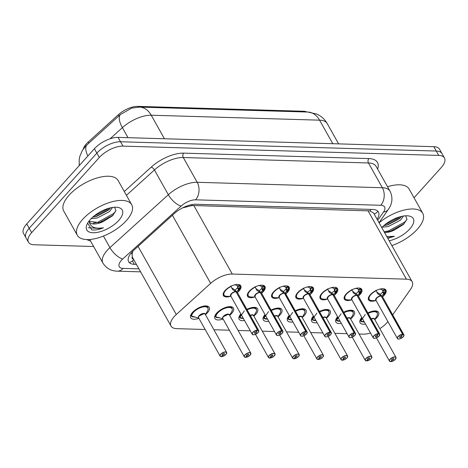 <?xml version="1.0" encoding="UTF-8"?>
<svg xmlns="http://www.w3.org/2000/svg" width="468" height="468" viewBox="0 0 468 468"><rect width="100%" height="100%" fill="white"/><g stroke="black" fill="none" stroke-linecap="round" stroke-linejoin="round"><path stroke-width="0.7" d="M375.552 300.608A9.98 4.499 -29.3 0 1 368.556 299.865A9.98 4.499 -29.3 0 1 370.276 294.776A9.98 4.499 -29.3 0 1 379.179 289.288A9.98 4.499 -29.3 0 1 385.965 290.096A9.98 4.499 -29.3 0 1 384.246 295.185A9.98 4.499 -29.3 0 1 382.941 296.466M351.357 299.9A9.98 4.499 -29.3 0 1 344.36 299.151A9.98 4.499 -29.3 0 1 346.08 294.062A9.98 4.499 -29.3 0 1 354.99 288.575A9.98 4.499 -29.3 0 1 361.77 289.382A9.98 4.499 -29.3 0 1 360.056 294.477A9.98 4.499 -29.3 0 1 358.751 295.753M327.167 299.187A9.98 4.499 -29.3 0 1 320.17 298.444A9.98 4.499 -29.3 0 1 321.885 293.354A9.98 4.499 -29.3 0 1 330.794 287.861A9.98 4.499 -29.3 0 1 337.58 288.674A9.98 4.499 -29.3 0 1 335.86 293.764A9.98 4.499 -29.3 0 1 334.556 295.045M302.971 298.473A9.98 4.499 -29.3 0 1 295.975 297.73A9.98 4.499 -29.3 0 1 297.689 292.64A9.98 4.499 -29.3 0 1 306.599 287.153A9.98 4.499 -29.3 0 1 313.385 287.96A9.98 4.499 -29.3 0 1 311.665 293.05A9.98 4.499 -29.3 0 1 310.36 294.331M278.776 297.765A9.98 4.499 -29.3 0 1 271.779 297.016A9.98 4.499 -29.3 0 1 273.499 291.927A9.98 4.499 -29.3 0 1 282.403 286.439A9.98 4.499 -29.3 0 1 289.189 287.247A9.98 4.499 -29.3 0 1 287.475 292.336A9.98 4.499 -29.3 0 1 286.17 293.617M254.58 297.051A9.98 4.499 -29.3 0 1 247.59 296.308A9.98 4.499 -29.3 0 1 249.304 291.219A9.98 4.499 -29.3 0 1 258.213 285.726A9.98 4.499 -29.3 0 1 264.993 286.539A9.98 4.499 -29.3 0 1 263.279 291.628A9.98 4.499 -29.3 0 1 261.975 292.909M230.391 296.338A9.98 4.499 -29.3 0 1 223.394 295.595A9.98 4.499 -29.3 0 1 225.108 290.505A9.98 4.499 -29.3 0 1 234.018 285.018A9.98 4.499 -29.3 0 1 240.804 285.825A9.98 4.499 -29.3 0 1 239.084 290.915A9.98 4.499 -29.3 0 1 237.779 292.196M377.29 312.624A9.36 4.218 150.7 0 0 377.231 312.501A9.36 4.218 150.7 0 0 374.353 311.214A9.36 4.218 150.7 0 0 367.848 312.957A10.618 4.785 -29.3 0 1 378.6 312.372A10.618 4.785 -29.3 0 1 376.775 317.79A10.618 4.785 -29.3 0 1 374.798 319.644M353.1 311.916A9.36 4.218 150.7 0 0 353.036 311.793A9.36 4.218 150.7 0 0 350.163 310.5A9.36 4.218 150.7 0 0 343.652 312.244A10.618 4.785 -29.3 0 1 354.405 311.659A10.618 4.785 -29.3 0 1 352.579 317.076A10.618 4.785 -29.3 0 1 350.602 318.93M319.451 311.518A10.618 4.785 -29.3 0 1 330.215 310.951A10.618 4.785 -29.3 0 1 328.39 316.362A10.618 4.785 -29.3 0 1 326.412 318.222M295.255 310.81A10.618 4.785 -29.3 0 1 306.019 310.237A10.618 4.785 -29.3 0 1 304.194 315.654A10.618 4.785 -29.3 0 1 302.217 317.509M280.513 309.775A9.36 4.218 150.7 0 0 280.455 309.658A9.36 4.218 150.7 0 0 277.577 308.365A9.36 4.218 150.7 0 0 271.071 310.108A10.618 4.785 -29.3 0 1 281.824 309.524A10.618 4.785 -29.3 0 1 279.999 314.941A10.618 4.785 -29.3 0 1 278.021 316.795M246.87 309.383A10.618 4.785 -29.3 0 1 257.634 308.816A10.618 4.785 -29.3 0 1 255.803 314.227A10.618 4.785 -29.3 0 1 253.826 316.087M223.107 319.036A10.618 4.785 -29.3 0 1 214.917 318.492A10.618 4.785 -29.3 0 1 216.742 313.08A10.618 4.785 -29.3 0 1 226.219 307.242A10.618 4.785 -29.3 0 1 233.438 308.102A10.618 4.785 -29.3 0 1 231.613 313.519A10.618 4.785 -29.3 0 1 229.636 315.373M198.912 318.322A10.618 4.785 -29.3 0 1 190.722 317.784A10.618 4.785 -29.3 0 1 192.553 312.367A10.618 4.785 -29.3 0 1 202.03 306.528A10.618 4.785 -29.3 0 1 209.243 307.388A10.618 4.785 -29.3 0 1 207.418 312.805A10.618 4.785 -29.3 0 1 205.44 314.66M392.693 314.829L410.582 289.247A18.714 8.436 150.7 0 0 412.168 281.748A18.714 8.436 150.7 0 0 406.417 279.168L232.274 274.043A18.714 8.436 150.7 0 0 210.635 283.362L176.284 314.496A18.714 8.436 150.7 0 0 174.248 316.532A18.714 8.436 150.7 0 0 171.031 326.073A18.714 8.436 150.7 0 0 176.781 328.659L205.177 329.495M132.859 251.141L132.157 253.995L132.257 256.756A6.236 2.814 150.7 0 0 133.503 259.196M306.926 112.022A16.842 7.593 150.7 0 0 303.434 111.244L137.785 106.371A16.842 7.593 150.7 0 0 118.31 114.765L88.253 142.003A16.842 7.593 150.7 0 0 86.422 143.834A16.842 7.593 150.7 0 0 83.281 149.011M171.031 326.073L132.608 257.605A18.714 8.436 -29.3 0 1 132.257 256.756M412.168 281.748L373.657 213.127L370.001 210.904L193.834 205.54L191.535 205.651L183.14 207.751M359.073 334.023L363.244 334.146A18.714 8.436 150.7 0 0 370.504 332.988M379.84 328.63A18.714 8.436 150.7 0 0 387.913 321.61M213.905 329.747L229.373 330.203M238.101 330.461L250.316 330.823M262.296 331.174L274.505 331.531M286.492 331.888L298.701 332.245M310.682 332.596L322.897 332.959M334.877 333.31L347.092 333.666M244.524 320.498A10.618 4.785 -29.3 0 1 239.113 319.205A10.618 4.785 -29.3 0 1 240.827 313.917M268.714 321.212A10.618 4.785 -29.3 0 1 263.308 319.919A10.618 4.785 -29.3 0 1 265.023 314.625M292.909 321.92A10.618 4.785 -29.3 0 1 287.498 320.627A10.618 4.785 -29.3 0 1 289.218 315.338M317.105 322.633A10.618 4.785 -29.3 0 1 311.694 321.34A10.618 4.785 -29.3 0 1 313.408 316.052M341.295 323.347A10.618 4.785 -29.3 0 1 335.889 322.054A10.618 4.785 -29.3 0 1 337.603 316.766M365.49 324.055A10.618 4.785 -29.3 0 1 360.085 322.768A10.618 4.785 -29.3 0 1 361.799 317.474M139.54 107.096L307.891 112.051A21.832 15.584 91.7 0 1 319.58 120.171L151.234 115.222A21.832 15.584 -88.3 0 0 139.54 107.096L131.607 108.137L120.364 114.561L86.083 145.653L82.269 150.585L79.806 156.4L79.174 159.635L79.227 165.596M93.629 246.513L34.176 244.764A18.714 8.436 -29.3 0 1 28.431 242.178A18.714 8.436 -29.3 0 1 31.648 232.637L99.31 157.482A18.714 8.436 -29.3 0 1 122.985 146.127L438.727 155.417L436.275 151.047A18.714 8.436 -29.3 0 1 442.02 153.633A18.714 8.436 -29.3 0 0 436.275 151.047L120.528 141.757L436.275 151.047L433.824 146.677A18.714 8.436 -29.3 0 1 439.569 149.263L444.477 158.003A18.714 8.436 -29.3 0 1 441.254 167.544L414.034 197.783M99.31 157.482L96.858 153.112A18.714 8.436 -29.3 0 1 120.528 141.757A18.714 8.436 -29.3 0 0 96.858 153.112L29.197 228.261L96.858 153.112L94.401 148.742A18.714 8.436 -29.3 0 1 118.076 137.387L433.824 146.677M28.431 242.178L25.98 237.808A18.714 8.436 -29.3 0 1 29.197 228.261A18.714 8.436 -29.3 0 0 25.98 237.808L23.523 233.438A18.714 8.436 -29.3 0 1 26.746 223.891L94.401 148.742M377.079 219.223A18.714 8.436 150.7 0 0 378.442 212.039A18.714 8.436 150.7 0 0 372.698 209.459L195.899 204.253A18.714 8.436 150.7 0 0 174.26 213.578L133.895 250.158A18.714 8.436 150.7 0 0 131.859 252.194A18.714 8.436 150.7 0 0 128.642 261.735A18.714 8.436 150.7 0 0 134.392 264.321L136.41 264.379M438.727 155.417A18.714 8.436 -29.3 0 1 444.477 158.003M221.335 356.54L221.487 356.616A3.615 1.632 150.7 0 0 225.95 354.422A3.615 1.632 150.7 0 0 225.465 352.076A3.615 1.632 150.7 0 0 220.884 354.27A3.615 1.632 150.7 0 0 221.265 356.61L222.674 355.124L222.364 354.574M207.932 307.64A9.36 4.218 150.7 0 0 207.874 307.523A9.36 4.218 150.7 0 0 204.996 306.23A9.36 4.218 150.7 0 0 193.161 311.91A9.36 4.218 150.7 0 0 191.33 316.064L198.473 318.035M193.881 316.69L193.6 316.988A9.36 4.218 -29.3 0 1 191.008 315.707A9.36 4.218 -29.3 0 1 190.856 315.373L191.33 316.064C190.277 312.554 199.666 305.797 204.996 306.23L207.874 307.523L207.037 306.031M199.274 315.906L204.007 313.636L205.154 314.151A3.744 1.685 150.7 0 0 204.007 313.636A3.744 1.685 150.7 0 0 199.269 315.906A3.744 1.685 150.7 0 0 198.625 317.819L220.1 356.078A3.744 1.685 -29.3 0 1 220.744 354.171A3.744 1.685 -29.3 0 1 224.084 352.111A3.744 1.685 -29.3 0 1 226.629 352.416A3.744 1.685 -29.3 0 1 226.57 353.475M222.674 355.124A1.246 0.562 -29.3 0 1 222.329 354.955A1.246 0.562 -29.3 0 1 222.546 354.323A1.246 0.562 -29.3 0 1 223.657 353.632A1.246 0.562 -29.3 0 1 224.505 353.738A1.246 0.562 -29.3 0 1 224.295 354.37A1.246 0.562 -29.3 0 1 222.75 355.13L222.405 354.504M194.372 316.772L194.009 316.707M222.75 355.13L221.487 356.616M195.15 316.935A9.36 4.218 -29.3 0 1 194.173 317.006M239.487 284.76A9.36 4.218 -29.3 0 1 239.587 285.006L240.207 286.258A9.36 4.218 150.7 0 0 240.207 286.258L238.575 289.75L236.451 291.535L236.211 291.728L235.211 290.347M253.147 334.708A3.744 1.685 -29.3 0 1 252.211 334.205A3.744 1.685 -29.3 0 1 252.855 332.298A3.744 1.685 -29.3 0 1 257.476 330.022L236.001 291.757L232.625 289.575L230.835 285.983M257.476 330.022L257.464 330.197A3.615 1.632 150.7 0 0 253.001 332.397A3.615 1.632 150.7 0 0 253.486 334.743A3.615 1.632 150.7 0 0 258.067 332.543A3.615 1.632 150.7 0 0 257.687 330.203L257.704 330.028A3.744 1.685 -29.3 0 1 258.74 330.543L237.27 292.278A3.744 1.685 150.7 0 0 236.229 291.769L236.211 291.728M230.964 296.338L227.074 296.332C225.535 296.303 224.4 295.794 223.669 294.805L223.628 292.605A9.36 4.218 150.7 0 0 223.663 294.805A9.36 4.218 150.7 0 0 223.727 294.91M235.129 284.725L234.942 284.948A6.862 3.095 150.7 0 0 233.988 285.024M231.385 294.033A3.744 1.685 150.7 0 0 230.742 295.94L231.385 294.033A3.744 1.685 150.7 0 1 236.001 291.757A3.744 1.691 -29.3 0 0 232.128 293.342A3.744 1.691 -29.3 0 0 230.742 295.94L252.211 334.205C252.123 334.152 252.948 336.404 258.102 332.532L258.74 330.543A3.744 1.685 -29.3 0 1 258.681 331.601M257.704 330.028L236.088 291.915M257.687 330.203L256.277 331.689A1.246 0.562 -29.3 0 1 256.622 331.859A1.246 0.562 -29.3 0 1 256.406 332.496A1.246 0.562 -29.3 0 1 255.294 333.181A1.246 0.562 -29.3 0 1 254.446 333.081A1.246 0.562 -29.3 0 1 254.656 332.444A1.246 0.562 -29.3 0 1 256.195 331.689L257.464 330.197M235.685 284.614L235.223 284.708M235.977 291.722L235.03 290.025L231.637 287.814M235.258 290.031L237.966 287.311L237.346 286.065A6.862 3.095 150.7 0 0 237.264 285.895A6.862 3.095 150.7 0 0 235.363 284.959M240.195 286.264L240.201 286.732A9.12 4.113 -29.3 0 1 239.505 289.347L240.248 286.404M245.524 357.254L245.682 357.33A3.615 1.632 150.7 0 0 250.146 355.13A3.615 1.632 150.7 0 0 249.655 352.79A3.615 1.632 150.7 0 0 245.08 354.984A3.615 1.632 150.7 0 0 245.46 357.324L246.87 355.838L246.56 355.282M232.128 308.353A9.36 4.218 150.7 0 0 232.064 308.231A9.36 4.218 150.7 0 0 229.191 306.944A9.36 4.218 150.7 0 0 217.357 312.618A9.36 4.218 150.7 0 0 215.526 316.777L215.251 316.292M218.076 317.403L217.796 317.696A9.36 4.218 -29.3 0 1 215.198 316.421A9.36 4.218 -29.3 0 1 215.052 316.087L215.104 316.064M223.464 316.62L228.203 314.35L229.349 314.865A3.744 1.685 150.7 0 0 228.203 314.35A3.744 1.685 150.7 0 0 223.464 316.62A3.744 1.685 150.7 0 0 222.821 318.527L244.296 356.791A3.744 1.685 -29.3 0 1 244.939 354.884A3.744 1.685 -29.3 0 1 248.28 352.825A3.744 1.685 -29.3 0 1 250.825 353.129A3.744 1.685 -29.3 0 1 250.766 354.188M246.87 355.838A1.246 0.562 -29.3 0 1 246.525 355.668A1.246 0.562 -29.3 0 1 246.741 355.031A1.246 0.562 -29.3 0 1 247.853 354.346A1.246 0.562 -29.3 0 1 248.701 354.446A1.246 0.562 -29.3 0 1 248.485 355.083A1.246 0.562 -29.3 0 1 246.946 355.844L246.595 355.218M218.562 317.48L218.199 317.421M246.946 355.844L245.682 357.33M215.947 317.047A9.12 4.113 -29.3 0 1 225.465 308.114A9.12 4.113 -29.3 0 1 231.596 311.928C232.368 310.6 232.526 309.371 232.064 308.236L229.191 306.944C223.862 306.511 214.473 313.267 215.532 316.777L222.669 318.749M219.346 317.649A9.36 4.218 -29.3 0 1 218.363 317.714M269.72 357.961L269.878 358.043A3.615 1.632 150.7 0 0 274.342 355.844A3.615 1.632 150.7 0 0 273.85 353.498A3.615 1.632 150.7 0 0 269.275 355.698A3.615 1.632 150.7 0 0 269.656 358.032L271.066 356.552L270.756 355.996M256.324 309.067A9.36 4.218 150.7 0 0 256.259 308.944A9.36 4.218 150.7 0 0 253.387 307.651A9.36 4.218 150.7 0 0 246.876 309.395L253.387 307.651L256.259 308.944L255.423 307.458M240.926 314.086A9.36 4.218 150.7 0 0 239.721 317.491L243.284 318.293M242.272 318.111L241.985 318.41A9.36 4.218 -29.3 0 1 239.394 317.134A9.36 4.218 -29.3 0 1 239.247 316.801L239.721 317.491L244.308 310.933M253.545 315.578A3.744 1.685 150.7 0 0 252.392 315.058A3.744 1.685 150.7 0 0 250.31 315.52L252.392 315.058L253.545 315.578L275.014 353.843A3.744 1.685 -29.3 0 1 274.956 354.896M271.066 356.552A1.246 0.562 -29.3 0 1 270.72 356.382A1.246 0.562 -29.3 0 1 270.931 355.744A1.246 0.562 -29.3 0 1 272.048 355.06A1.246 0.562 -29.3 0 1 272.897 355.159A1.246 0.562 -29.3 0 1 272.68 355.797A1.246 0.562 -29.3 0 1 271.142 356.552L270.791 355.932M242.757 318.193L242.395 318.135M271.142 356.552L269.878 358.043M243.337 318.386A9.36 4.218 -29.3 0 1 242.559 318.427M293.916 358.675L294.068 358.751A3.615 1.632 150.7 0 0 298.531 356.558A3.615 1.632 150.7 0 0 298.046 354.212A3.615 1.632 150.7 0 0 293.465 356.405A3.615 1.632 150.7 0 0 293.846 358.745L295.261 357.265L294.945 356.71M265.116 314.8A9.36 4.218 150.7 0 0 263.917 318.205L267.48 319.006M266.462 318.825L266.181 319.123A9.36 4.218 -29.3 0 1 263.589 317.842A9.36 4.218 -29.3 0 1 263.443 317.509L263.917 318.205L268.497 311.647M277.735 316.286A3.744 1.685 150.7 0 0 276.588 315.771A3.744 1.685 150.7 0 0 274.505 316.233L276.588 315.771L277.735 316.286L299.21 354.551A3.744 1.685 -29.3 0 1 299.151 355.61M295.261 357.265A1.246 0.562 -29.3 0 1 294.91 357.09A1.246 0.562 -29.3 0 1 295.127 356.458A1.246 0.562 -29.3 0 1 296.238 355.768A1.246 0.562 -29.3 0 1 297.086 355.873A1.246 0.562 -29.3 0 1 296.876 356.505A1.246 0.562 -29.3 0 1 295.337 357.265L294.986 356.639M266.953 318.907L266.59 318.848M295.337 357.265L294.068 358.751M271.335 310.576A9.12 4.113 -29.3 0 1 279.068 309.108A9.12 4.113 -29.3 0 1 279.981 313.349C280.753 312.027 280.911 310.793 280.455 309.658L277.577 308.365L271.071 310.108M267.526 319.094A9.36 4.218 -29.3 0 1 266.754 319.141M318.111 359.389L318.263 359.465A3.615 1.632 150.7 0 0 322.727 357.265A3.615 1.632 150.7 0 0 322.236 354.925A3.615 1.632 150.7 0 0 317.661 357.119A3.615 1.632 150.7 0 0 318.041 359.459L319.451 357.973L319.141 357.417M304.709 310.489A9.36 4.218 150.7 0 0 304.65 310.366A9.36 4.218 150.7 0 0 301.772 309.079A9.36 4.218 150.7 0 0 295.267 310.822L301.772 309.079L304.645 310.372L303.814 308.88M289.312 315.508A9.36 4.218 150.7 0 0 288.107 318.913L291.669 319.714M290.657 319.539L290.376 319.831A9.36 4.218 -29.3 0 1 287.785 318.556A9.36 4.218 -29.3 0 1 287.633 318.222L288.107 318.913L292.693 312.355M301.93 317A3.744 1.685 150.7 0 0 300.784 316.485A3.744 1.685 150.7 0 0 298.701 316.941L300.784 316.485L301.93 317L323.406 355.265A3.744 1.685 -29.3 0 1 323.347 356.323M319.451 357.973A1.246 0.562 -29.3 0 1 319.106 357.804A1.246 0.562 -29.3 0 1 319.322 357.166A1.246 0.562 -29.3 0 1 320.434 356.481A1.246 0.562 -29.3 0 1 321.282 356.581A1.246 0.562 -29.3 0 1 321.066 357.219A1.246 0.562 -29.3 0 1 319.527 357.979L319.182 357.353M291.143 319.621L290.78 319.556M319.527 357.979L318.263 359.465M291.722 319.808A9.36 4.218 -29.3 0 1 290.95 319.849M264.402 286.995A9.36 4.218 150.7 0 0 264.397 286.972L262.77 290.464L260.647 292.248L260.401 292.436L259.401 291.055M277.343 335.416A3.744 1.685 -29.3 0 1 276.407 334.918A3.744 1.685 -29.3 0 1 277.05 333.005A3.744 1.685 -29.3 0 1 281.672 330.736L260.173 292.43L256.815 290.289L255.031 286.697M281.672 330.736L281.66 330.911A3.615 1.632 150.7 0 0 277.191 333.105A3.615 1.632 150.7 0 0 277.682 335.451A3.615 1.632 150.7 0 0 282.257 333.257A3.615 1.632 150.7 0 0 281.876 330.917L281.9 330.741A3.744 1.685 -29.3 0 1 282.935 331.25L261.46 292.991A3.744 1.685 150.7 0 0 260.424 292.477L260.401 292.436M247.812 293.337A9.36 4.218 150.7 0 0 247.859 295.513A9.36 4.218 150.7 0 0 247.923 295.624M263.683 285.474A9.36 4.218 -29.3 0 1 263.782 285.72L264.391 287.44A9.12 4.113 -29.3 0 1 263.7 290.061L264.443 287.118M259.325 285.439L259.137 285.655A6.862 3.095 150.7 0 0 258.184 285.737M255.581 294.746A3.744 1.685 150.7 0 0 254.937 296.654L255.581 294.746A3.744 1.685 150.7 0 1 260.196 292.471M281.9 330.741L260.284 292.629M281.876 330.917L280.467 332.403A1.246 0.562 -29.3 0 1 280.812 332.572A1.246 0.562 -29.3 0 1 280.601 333.21A1.246 0.562 -29.3 0 1 279.484 333.895A1.246 0.562 -29.3 0 1 278.635 333.795A1.246 0.562 -29.3 0 1 278.852 333.157A1.246 0.562 -29.3 0 1 280.39 332.397L281.66 330.911M259.88 285.328L259.412 285.421M260.173 292.43L259.225 290.739L255.826 288.522M259.453 290.745L262.162 288.025L261.542 286.779A6.862 3.095 150.7 0 0 261.46 286.609A6.862 3.095 150.7 0 0 259.559 285.667M247.824 293.319L247.859 295.519L247.367 294.635M288.598 287.709A9.36 4.218 150.7 0 0 288.592 287.68L286.966 291.172L284.842 292.962L284.597 293.149L283.596 291.769M301.532 336.129A3.744 1.685 -29.3 0 1 300.602 335.626A3.744 1.685 -29.3 0 1 301.246 333.719A3.744 1.685 -29.3 0 1 305.861 331.449L284.368 293.144L281.011 290.997L279.226 287.411M305.861 331.449L305.85 331.625A3.615 1.632 150.7 0 0 301.386 333.819A3.615 1.632 150.7 0 0 301.878 336.164A3.615 1.632 150.7 0 0 306.452 333.971A3.615 1.632 150.7 0 0 306.072 331.631L306.09 331.455A3.744 1.685 -29.3 0 1 307.131 331.964L285.655 293.699A3.744 1.685 150.7 0 0 284.62 293.19L284.597 293.149M272.007 294.044A9.36 4.218 150.7 0 0 272.054 296.226A9.36 4.218 150.7 0 0 272.119 296.338M287.873 286.188A9.36 4.218 -29.3 0 1 287.972 286.428L288.586 288.153A9.12 4.113 -29.3 0 1 287.89 290.768L288.639 287.832M283.514 286.153L283.333 286.369A6.862 3.095 150.7 0 0 282.379 286.445M279.77 295.454A3.744 1.685 150.7 0 0 279.127 297.361L279.77 295.454A3.744 1.685 150.7 0 1 284.392 293.184A3.744 1.691 -29.3 0 0 280.513 294.764A3.744 1.691 -29.3 0 0 279.127 297.361L300.602 335.626C300.514 335.574 301.334 337.826 306.493 333.953L307.131 331.964A3.744 1.685 -29.3 0 1 307.072 333.023M306.09 331.455L284.62 293.19M306.072 331.631L304.662 333.111A1.246 0.562 -29.3 0 1 305.007 333.28A1.246 0.562 -29.3 0 1 304.791 333.918A1.246 0.562 -29.3 0 1 303.679 334.602A1.246 0.562 -29.3 0 1 302.831 334.503A1.246 0.562 -29.3 0 1 303.048 333.865A1.246 0.562 -29.3 0 1 304.586 333.111L305.85 331.625M284.076 286.042L283.608 286.129M284.368 293.144L283.415 291.447L280.022 289.236M283.649 291.459L286.357 288.733L285.732 287.492A6.862 3.095 150.7 0 0 285.65 287.317A6.862 3.095 150.7 0 0 283.748 286.381M272.013 294.033L272.054 296.232C272.791 297.215 273.926 297.724 275.465 297.753A9.12 4.113 -29.3 0 1 272.505 294.15A9.12 4.113 -29.3 0 1 279.454 287.884M312.829 288.54L312.086 291.482A9.12 4.113 -29.3 0 0 312.782 288.867L311.156 291.886L308.792 293.863L307.792 292.482M325.728 336.843A3.744 1.685 -29.3 0 1 324.798 336.34A3.744 1.685 -29.3 0 1 325.441 334.433A3.744 1.685 -29.3 0 1 330.057 332.157L308.564 293.857L305.206 291.71L303.416 288.118M330.057 332.157L330.045 332.333A3.615 1.632 150.7 0 0 325.582 334.532A3.615 1.632 150.7 0 0 326.067 336.878A3.615 1.632 150.7 0 0 330.648 334.678A3.615 1.632 150.7 0 0 330.268 332.339L330.285 332.163A3.744 1.685 -29.3 0 1 331.321 332.678L309.851 294.413A3.744 1.685 150.7 0 0 308.816 293.904L308.792 293.863M303.545 298.479L299.655 298.467C298.116 298.438 296.981 297.929 296.25 296.94L296.209 294.741A9.36 4.218 150.7 0 0 296.244 296.94A9.36 4.218 150.7 0 0 296.314 297.045M312.782 288.399L312.788 288.393A9.36 4.218 150.7 0 0 312.788 288.393L312.513 287.908L310.278 288.967L309.927 288.2A6.862 3.095 150.7 0 0 309.845 288.031A6.862 3.095 150.7 0 0 307.944 287.095L307.804 286.843M312.068 286.902A9.36 4.218 -29.3 0 1 312.168 287.141L312.513 287.908M307.71 286.861L307.523 287.083A6.862 3.095 150.7 0 0 306.569 287.159M303.966 296.168A3.744 1.685 150.7 0 0 303.322 298.075L303.966 296.168A3.744 1.685 150.7 0 1 308.582 293.892A3.744 1.691 -29.3 0 0 304.709 295.478A3.744 1.691 -29.3 0 0 303.322 298.075L324.798 336.34C324.704 336.287 325.529 338.54 330.683 334.667L331.321 332.678A3.744 1.685 -29.3 0 1 331.268 333.737M330.285 332.163L308.669 294.05M330.268 332.339L328.858 333.824A1.246 0.562 -29.3 0 1 329.203 333.994A1.246 0.562 -29.3 0 1 328.986 334.632A1.246 0.562 -29.3 0 1 327.875 335.316A1.246 0.562 -29.3 0 1 327.027 335.217A1.246 0.562 -29.3 0 1 327.243 334.579A1.246 0.562 -29.3 0 1 328.782 333.824L330.045 332.333M308.272 286.749L307.944 287.095M308.564 293.857L307.611 292.161L304.218 289.949M307.839 292.167L310.167 290.125L310.547 289.446L310.278 288.967M126.342 220.633A31.192 14.063 -29.3 0 1 98.508 237.785A31.192 14.063 -29.3 0 1 77.308 235.252A31.192 14.063 -29.3 0 1 82.672 219.346A31.192 14.063 -29.3 0 1 110.512 202.194A31.192 14.063 -29.3 0 1 131.713 204.727A31.192 14.063 -29.3 0 1 126.342 220.633M77.308 235.252L63.736 211.074A31.192 14.063 -29.3 0 1 69.106 195.168A31.192 14.063 -29.3 0 1 96.94 178.016A31.192 14.063 -29.3 0 1 118.141 180.543L131.713 204.727M92.787 217.088L96.49 216.444L108.623 210.021L110.6 207.815M91.166 218.62L97.081 218.053L109.489 211.565L112.495 207.464M90.271 219.574A20.34 9.173 -29.3 0 1 117.55 207.359A20.34 9.173 -29.3 0 1 118.749 220.41A20.34 9.173 -29.3 0 1 96.057 232.584A20.34 9.173 -29.3 0 1 86.931 224.541A20.34 9.173 -29.3 0 1 90.271 219.574M89.207 221.341L99.672 222.68L103.323 221.504L112.478 215.818L115.953 210.682L114.596 207.248M87.645 223.119L91.781 229.882C95.01 230.32 98.9 229.618 103.451 227.776C94.77 229.168 90.008 226.962 89.166 221.165A14.104 6.359 -29.3 0 0 89.487 222.037A14.104 6.359 -29.3 0 0 103.323 221.504M95.554 216.666L109.489 209.161M99.011 222.838L113.092 215.204M93.723 216.292L109.354 208.125M93.185 223.177L97.56 222.353L113.572 213.578L115.883 210.945M88.259 227.74L101.024 228.524L103.451 227.776M379.086 222.797A31.192 14.063 -29.3 0 1 422.739 213.291A31.192 14.063 -29.3 0 1 417.374 229.197A31.192 14.063 -29.3 0 1 391.874 245.589M383.813 225.652L387.516 225.003L399.654 218.585L401.632 216.38M382.192 227.185L388.107 226.617L400.514 220.13L403.521 216.023M381.783 227.606A20.34 9.173 -29.3 0 1 408.576 215.923A20.34 9.173 -29.3 0 1 409.775 228.975A20.34 9.173 -29.3 0 1 389.177 240.786M384.093 231.724L390.698 231.245L394.349 230.069L403.393 224.488L406.979 219.246L405.621 215.806M387.791 238.311L394.477 236.34L386.773 236.492M394.349 230.069A14.104 6.359 -29.3 0 1 384.55 232.532M387.522 186.714A31.192 14.063 -29.3 0 1 409.167 189.107L422.739 213.291M386.58 225.231L400.514 217.725M390.037 231.397L404.118 223.762M384.749 224.851L400.386 216.684M384.21 231.742L388.592 230.917L404.598 222.142L406.908 219.51M387.568 237.919L394.477 236.34M342.301 360.097L342.459 360.179A3.615 1.632 150.7 0 0 346.923 357.979A3.615 1.632 150.7 0 0 346.431 355.633A3.615 1.632 150.7 0 0 341.856 357.833A3.615 1.632 150.7 0 0 342.237 360.173L343.647 358.687L343.336 358.131M328.905 311.202A9.36 4.218 150.7 0 0 328.84 311.08A9.36 4.218 150.7 0 0 325.968 309.787A9.36 4.218 150.7 0 0 319.457 311.536L325.968 309.787L328.84 311.085L328.01 309.594M313.507 316.222A9.36 4.218 150.7 0 0 312.302 319.626L315.865 320.428M314.853 320.247L314.572 320.545A9.36 4.218 -29.3 0 1 311.975 319.27A9.36 4.218 -29.3 0 1 311.828 318.936L312.302 319.626L316.889 313.069M326.126 317.714A3.744 1.685 150.7 0 0 324.973 317.193A3.744 1.685 150.7 0 0 322.891 317.655L324.973 317.193L326.126 317.714L347.595 355.978A3.744 1.685 -29.3 0 1 347.543 357.031M343.647 358.687A1.246 0.562 -29.3 0 1 343.301 358.517A1.246 0.562 -29.3 0 1 343.518 357.88A1.246 0.562 -29.3 0 1 344.629 357.195A1.246 0.562 -29.3 0 1 345.478 357.295A1.246 0.562 -29.3 0 1 345.261 357.932A1.246 0.562 -29.3 0 1 343.723 358.687L343.372 358.067M315.338 320.328L314.976 320.27M343.723 358.687L342.459 360.179M315.918 320.521A9.36 4.218 -29.3 0 1 315.139 320.562M366.497 360.81L366.649 360.886A3.615 1.632 150.7 0 0 371.118 358.693A3.615 1.632 150.7 0 0 370.627 356.347A3.615 1.632 150.7 0 0 366.052 358.541A3.615 1.632 150.7 0 0 366.432 360.881L367.842 359.401L367.532 358.845M337.697 316.935A9.36 4.218 150.7 0 0 336.498 320.34L340.06 321.142M339.048 320.96L338.762 321.259A9.36 4.218 -29.3 0 1 336.17 319.977A9.36 4.218 -29.3 0 1 336.024 319.644L336.498 320.34L341.078 313.782M350.321 318.427A3.744 1.685 150.7 0 0 349.169 317.907A3.744 1.685 150.7 0 0 347.086 318.369L349.169 317.907L350.321 318.421L371.791 356.686A3.744 1.685 -29.3 0 1 371.732 357.745M367.842 359.401A1.246 0.562 -29.3 0 1 367.497 359.225A1.246 0.562 -29.3 0 1 367.708 358.593A1.246 0.562 -29.3 0 1 368.825 357.903A1.246 0.562 -29.3 0 1 369.673 358.008A1.246 0.562 -29.3 0 1 369.457 358.64A1.246 0.562 -29.3 0 1 367.918 359.401L367.567 358.775M339.534 321.042L339.171 320.984M367.918 359.401L366.649 360.886M343.916 312.712A9.12 4.113 -29.3 0 1 351.649 311.243A9.12 4.113 -29.3 0 1 352.562 315.485C353.334 314.163 353.492 312.934 353.036 311.793L350.163 310.5L343.652 312.244M340.113 321.229A9.36 4.218 -29.3 0 1 339.335 321.276M390.692 361.524L390.844 361.6A3.615 1.632 150.7 0 0 395.308 359.401A3.615 1.632 150.7 0 0 394.822 357.061A3.615 1.632 150.7 0 0 390.242 359.254A3.615 1.632 150.7 0 0 390.622 361.594L392.032 360.108L391.722 359.553M361.893 317.649A9.36 4.218 150.7 0 0 360.688 321.048L360.418 320.562M363.238 321.674L362.957 321.966A9.36 4.218 -29.3 0 1 360.366 320.691A9.36 4.218 -29.3 0 1 360.22 320.358L360.266 320.334M374.511 319.135A3.744 1.685 150.7 0 0 373.365 318.62A3.744 1.685 150.7 0 0 371.282 319.077L373.365 318.62L374.511 319.135L395.986 357.4A3.744 1.685 -29.3 0 1 395.928 358.459M392.032 360.108A1.246 0.562 -29.3 0 1 391.687 359.939A1.246 0.562 -29.3 0 1 391.903 359.301A1.246 0.562 -29.3 0 1 393.015 358.617A1.246 0.562 -29.3 0 1 393.863 358.716A1.246 0.562 -29.3 0 1 393.652 359.354A1.246 0.562 -29.3 0 1 392.108 360.114L391.763 359.488M363.73 321.756L363.367 321.691M392.108 360.114L390.844 361.6M368.111 313.425A9.12 4.113 -29.3 0 1 375.839 311.957A9.12 4.113 -29.3 0 1 376.758 316.198C377.53 314.876 377.688 313.642 377.231 312.507L374.353 311.214L367.848 312.957M365.274 314.49L360.699 321.048L364.256 321.855M364.303 321.943A9.36 4.218 -29.3 0 1 363.531 321.984M337.024 289.253L336.281 292.196A9.12 4.113 -29.3 0 0 336.972 289.575L335.351 292.599L332.982 294.571L331.987 293.196M349.924 337.551A3.744 1.685 -29.3 0 1 348.988 337.054A3.744 1.685 -29.3 0 1 349.631 335.141A3.744 1.685 -29.3 0 1 354.253 332.871L332.754 294.565L329.402 292.424L327.612 288.832M354.253 332.871L354.241 333.046A3.615 1.632 150.7 0 0 349.777 335.24A3.615 1.632 150.7 0 0 350.263 337.586A3.615 1.632 150.7 0 0 354.843 335.392A3.615 1.632 150.7 0 0 354.457 333.052L354.481 332.877A3.744 1.685 -29.3 0 1 355.516 333.386L334.047 295.127A3.744 1.685 150.7 0 0 333.005 294.612L332.982 294.571M320.399 295.472A9.36 4.218 150.7 0 0 320.44 297.648A9.36 4.218 150.7 0 0 320.504 297.759M336.983 289.13A9.36 4.218 150.7 0 0 336.978 289.107L336.708 288.621L334.474 289.674L334.123 288.914A6.862 3.095 150.7 0 0 334.041 288.744A6.862 3.095 150.7 0 0 332.14 287.802L331.999 287.557M336.264 287.609A9.36 4.218 -29.3 0 1 336.363 287.855L336.708 288.621M331.906 287.574L331.718 287.791A6.862 3.095 150.7 0 0 330.765 287.873M328.162 296.882A3.744 1.685 150.7 0 0 327.518 298.789L328.162 296.882A3.744 1.685 150.7 0 1 332.777 294.606A3.744 1.691 -29.3 0 0 328.899 296.185A3.744 1.691 -29.3 0 0 327.518 298.789L348.988 337.054C348.9 337.001 349.725 339.247 354.879 335.38L355.516 333.386A3.744 1.685 -29.3 0 1 355.458 334.445M354.481 332.877L332.865 294.764M354.457 333.052L353.047 334.538A1.246 0.562 -29.3 0 1 353.399 334.708A1.246 0.562 -29.3 0 1 353.182 335.345A1.246 0.562 -29.3 0 1 352.065 336.03A1.246 0.562 -29.3 0 1 351.222 335.93A1.246 0.562 -29.3 0 1 351.433 335.293A1.246 0.562 -29.3 0 1 352.971 334.532L354.241 333.046M332.461 287.463L332.14 287.802M332.754 294.565L331.806 292.874L328.413 290.663M332.034 292.88L334.363 290.833L334.743 290.16L334.474 289.674M320.404 295.454L320.445 297.654L319.948 296.77M361.179 289.844A9.36 4.218 150.7 0 0 361.173 289.815L359.547 293.307L357.423 295.097L357.178 295.285L356.177 293.904M374.113 338.265A3.744 1.685 -29.3 0 1 373.183 337.761A3.744 1.685 -29.3 0 1 373.827 335.854A3.744 1.685 -29.3 0 1 378.442 333.585L356.949 295.279L353.592 293.132L351.807 289.546M378.442 333.585L378.431 333.76A3.615 1.632 150.7 0 0 373.967 335.954A3.615 1.632 150.7 0 0 374.459 338.3A3.615 1.632 150.7 0 0 379.033 336.106A3.615 1.632 150.7 0 0 378.653 333.766L378.676 333.59A3.744 1.685 -29.3 0 1 379.712 334.099L358.236 295.834A3.744 1.685 150.7 0 0 357.201 295.326L357.178 295.285M344.588 296.18A9.36 4.218 150.7 0 0 344.635 298.362A9.36 4.218 150.7 0 0 344.7 298.473M360.459 288.323A9.36 4.218 -29.3 0 1 360.559 288.569L361.167 290.289A9.12 4.113 -29.3 0 1 360.477 292.909L361.22 289.967M356.101 288.288L355.914 288.504A6.862 3.095 150.7 0 0 354.96 288.58M352.351 297.589A3.744 1.685 150.7 0 0 351.708 299.502L352.357 297.589A3.744 1.685 150.7 0 1 356.973 295.32A3.744 1.691 -29.3 0 0 353.094 296.899A3.744 1.691 -29.3 0 0 351.708 299.502L373.183 337.761C373.095 337.709 373.92 339.961 379.074 336.088L379.712 334.099A3.744 1.685 -29.3 0 1 379.653 335.158M378.676 333.59L357.061 295.472M378.653 333.766L377.243 335.246A1.246 0.562 -29.3 0 1 377.588 335.421A1.246 0.562 -29.3 0 1 377.378 336.053A1.246 0.562 -29.3 0 1 376.26 336.744A1.246 0.562 -29.3 0 1 375.412 336.638A1.246 0.562 -29.3 0 1 375.628 336.001A1.246 0.562 -29.3 0 1 377.167 335.246L378.431 333.76M356.657 288.177L356.189 288.265M356.949 295.279L356.002 293.582L352.603 291.371M356.23 293.594L358.938 290.868L358.318 289.628A6.862 3.095 150.7 0 0 358.236 289.452A6.862 3.095 150.7 0 0 356.329 288.516M344.6 296.168L344.635 298.368C345.372 299.35 346.507 299.859 348.046 299.889A9.12 4.113 -29.3 0 1 345.086 296.285A9.12 4.113 -29.3 0 1 352.041 290.02M384.649 289.037A9.36 4.218 -29.3 0 1 384.749 289.277L385.369 290.529A9.36 4.218 150.7 0 0 385.369 290.529L383.742 294.021L381.613 295.805L381.373 295.998L380.373 294.618M398.309 338.978A3.744 1.685 -29.3 0 1 397.379 338.475A3.744 1.685 -29.3 0 1 398.022 336.568A3.744 1.685 -29.3 0 1 402.638 334.292L381.168 296.028L377.787 293.846L375.997 290.259M402.638 334.292L402.626 334.468A3.615 1.632 150.7 0 0 398.163 336.667A3.615 1.632 150.7 0 0 398.654 339.013A3.615 1.632 150.7 0 0 403.229 336.814A3.615 1.632 150.7 0 0 402.849 334.474L402.866 334.298A3.744 1.685 -29.3 0 1 403.907 334.813L382.432 296.548A3.744 1.685 150.7 0 0 381.397 296.039L381.373 295.998M376.126 300.614L372.241 300.602C370.703 300.573 369.562 300.064 368.831 299.075L368.79 296.876A9.36 4.218 150.7 0 0 368.831 299.075A9.36 4.218 150.7 0 0 368.895 299.181M380.291 288.996L380.104 289.218A6.862 3.095 150.7 0 0 379.156 289.294M376.547 298.303A3.744 1.685 150.7 0 0 375.903 300.21L376.547 298.303A3.744 1.685 150.7 0 1 381.168 296.028A3.744 1.691 -29.3 0 0 377.29 297.613A3.744 1.691 -29.3 0 0 375.903 300.21L397.379 338.475C397.285 338.422 398.11 340.675 403.264 336.802L403.907 334.813A3.744 1.685 -29.3 0 1 403.849 335.872M402.866 334.298L381.256 296.185M402.849 334.474L401.439 335.96A1.246 0.562 -29.3 0 1 401.784 336.129A1.246 0.562 -29.3 0 1 401.567 336.767A1.246 0.562 -29.3 0 1 400.456 337.451A1.246 0.562 -29.3 0 1 399.608 337.352A1.246 0.562 -29.3 0 1 399.824 336.714A1.246 0.562 -29.3 0 1 401.363 335.96L402.626 334.468M380.853 288.885L380.385 288.978M381.145 295.992L380.191 294.296L376.798 292.085M380.42 294.302L383.128 291.582L382.508 290.341A6.862 3.095 150.7 0 0 382.426 290.166A6.862 3.095 150.7 0 0 380.525 289.23M385.363 290.534L385.363 291.002A9.12 4.113 -29.3 0 1 384.667 293.617L385.41 290.675M138.06 246.379L176.284 314.496M133.76 259.658A18.714 13.356 91.7 0 1 129.384 262.677M88.253 142.003L88.873 143.114M137.785 106.371L138.189 107.09M118.31 114.765L118.93 115.871M303.434 111.244L303.82 111.928M192.383 204.516A18.714 13.356 91.7 0 1 191.535 205.651M371.083 209.407A18.714 13.356 91.7 0 1 370.001 210.904M132.157 253.995A18.714 7.558 -132.2 0 1 130.824 253.422M377.863 211.255A18.714 12.197 -145 0 1 374.184 214.063M172.411 215.251L210.635 283.362M193.834 205.54L232.274 274.043M367.977 210.664L406.417 279.168M87.855 156.019A21.832 8.816 -132.2 0 1 86.908 144.875M307.891 112.051L316.865 114.11C321.323 116.158 324.786 119.328 327.249 123.616A24.95 11.25 150.7 0 0 319.58 120.171L332.789 143.705M164.438 138.75L151.234 115.222A24.95 11.25 150.7 0 0 122.382 127.653A21.832 8.816 -132.2 0 1 120.364 114.561M128.01 137.68L122.382 127.653L110.12 138.762M26.746 223.891L31.648 232.637M118.076 137.387L122.985 146.127M132.45 260.863L134.392 264.321M377.705 220.34L383.544 211.998A12.478 5.628 150.7 0 0 380.765 205.276L195.583 199.824A12.478 5.628 150.7 0 0 181.157 206.043L122.756 258.962A12.478 5.628 150.7 0 0 121.399 260.319A12.478 5.628 150.7 0 0 123.084 268.404L138.932 268.872M123.084 268.404A12.478 8.904 -88.3 0 1 117.269 271.165C111.01 270.995 106.23 268.299 102.925 263.075A24.95 11.25 -29.3 0 1 107.219 250.351A24.95 11.25 -29.3 0 1 109.927 247.642L103.434 236.065M90.499 240.944A28.074 12.659 -29.3 0 1 86.995 239.563M124.301 191.523L151.222 167.123A28.074 12.659 -29.3 0 1 183.684 153.135L368.866 158.582A28.074 12.659 -29.3 0 1 377.606 169.042M122.756 258.962A12.478 5.037 -132.2 0 1 109.927 247.642L168.328 194.717L154.428 169.954L126.436 195.326M181.157 206.043A12.478 5.037 -132.2 0 1 168.328 194.717A24.95 11.25 -29.3 0 1 197.18 182.286L183.28 157.523A24.95 11.25 150.7 0 0 154.428 169.954A3.118 1.258 47.8 0 0 151.222 167.123M195.583 199.824A12.478 8.904 -88.3 0 0 197.18 182.286L382.362 187.732L368.468 162.969L183.28 157.523A3.118 2.229 91.7 0 1 183.684 153.135M380.765 205.276A12.478 8.904 -88.3 0 0 382.362 187.732A24.95 11.25 -29.3 0 1 390.025 191.178L376.132 166.415A24.95 11.25 150.7 0 0 368.468 162.969A3.118 2.229 91.7 0 1 368.866 158.582M379.033 222.704L388.317 209.436A12.478 8.131 -145 0 1 383.544 211.998M198.724 317.988A3.855 1.737 -29.3 0 1 200.942 314.274A3.855 1.737 -29.3 0 1 205.253 314.332M221.031 356.581A3.744 1.685 -29.3 0 1 220.1 356.078L221.2 356.639M198.607 316.959A3.744 1.685 -29.3 0 1 204.007 313.636M191.751 316.339A9.12 4.113 -29.3 0 1 201.269 307.4A9.12 4.113 -29.3 0 1 207.4 311.214C208.172 309.892 208.33 308.658 207.874 307.523M236.451 291.535A3.855 1.737 -29.3 0 1 237.364 292.447M230.841 296.121A3.855 1.737 -29.3 0 1 231.49 293.541A3.855 1.737 -29.3 0 1 235.65 291.511M236.229 291.763A3.744 1.691 -29.3 0 1 236.545 291.81M227.074 296.332A9.12 4.113 -29.3 0 1 224.113 292.728A9.12 4.113 -29.3 0 1 231.069 286.463M237.346 286.065L239.587 285.006M239.932 285.772L237.697 286.831M238.978 289.113L237.966 287.311M238.575 289.75L237.586 287.99M232.625 289.575L231.666 287.867M222.92 318.702A3.855 1.737 -29.3 0 1 225.137 314.987A3.855 1.737 -29.3 0 1 229.449 315.046M245.226 357.295A3.744 1.685 -29.3 0 1 244.296 356.791L245.396 357.347M222.797 317.673A3.744 1.685 -29.3 0 1 228.203 314.35M250.181 315.286A3.855 1.737 -29.3 0 1 253.644 315.754M269.422 358.008A3.744 1.685 -29.3 0 1 268.486 357.505A3.744 1.685 -29.3 0 1 269.129 355.598A3.744 1.685 -29.3 0 1 272.47 353.539A3.744 1.685 -29.3 0 1 275.014 353.843L274.377 355.832L272.622 357.201L269.82 358.067M250.31 315.52A3.744 1.685 -29.3 0 1 252.392 315.058M240.142 317.76A9.12 4.113 -29.3 0 1 241.207 314.59M247.139 309.869A9.12 4.113 -29.3 0 1 254.873 308.394A9.12 4.113 -29.3 0 1 255.785 312.642C256.563 311.314 256.716 310.085 256.259 308.944M274.371 315.994A3.855 1.737 -29.3 0 1 277.84 316.467M293.617 358.716A3.744 1.685 -29.3 0 1 292.681 358.219A3.744 1.685 -29.3 0 1 293.325 356.306A3.744 1.685 -29.3 0 1 296.665 354.247A3.744 1.685 -29.3 0 1 299.21 354.551L298.572 356.54L296.811 357.909L294.015 358.78M274.505 316.233A3.744 1.685 -29.3 0 1 276.588 315.771M264.338 318.474A9.12 4.113 -29.3 0 1 265.403 315.303M298.566 316.707A3.855 1.737 -29.3 0 1 302.03 317.181M317.807 359.43A3.744 1.685 -29.3 0 1 316.877 358.927A3.744 1.685 -29.3 0 1 317.52 357.02A3.744 1.685 -29.3 0 1 320.861 354.96A3.744 1.685 -29.3 0 1 323.406 355.265L322.768 357.254L321.007 358.623L318.211 359.494M298.701 316.941A3.744 1.685 -29.3 0 1 300.784 316.485M288.528 319.182A9.12 4.113 -29.3 0 1 289.593 316.017M295.524 311.29A9.12 4.113 -29.3 0 1 303.258 309.816A9.12 4.113 -29.3 0 1 304.177 314.063C304.949 312.741 305.107 311.507 304.65 310.372M260.647 292.248A3.855 1.737 -29.3 0 1 261.559 293.161M255.037 296.835A3.855 1.737 -29.3 0 1 255.68 294.249A3.855 1.737 -29.3 0 1 259.839 292.225M260.19 292.471A3.744 1.691 -29.3 0 0 256.318 294.05A3.744 1.691 -29.3 0 0 254.937 296.654L276.407 334.918C276.319 334.866 277.144 337.112 282.298 333.245L282.935 331.25A3.744 1.685 -29.3 0 1 282.877 332.309M260.419 292.477A3.744 1.691 -29.3 0 1 260.74 292.523M255.159 297.051L251.269 297.04A9.12 4.113 -29.3 0 1 248.309 293.442A9.12 4.113 -29.3 0 1 255.265 287.171M261.542 286.779L263.782 285.72M264.127 286.486L261.893 287.539M263.168 289.821L262.162 288.025M262.77 290.464L261.782 288.697M256.815 290.289L255.861 288.58M284.842 292.962A3.855 1.737 -29.3 0 1 285.755 293.875M279.226 297.543A3.855 1.737 -29.3 0 1 279.876 294.963A3.855 1.737 -29.3 0 1 284.035 292.939M284.936 293.237A3.744 1.691 -29.3 0 0 284.614 293.19L284.48 293.337M285.732 287.492L287.972 286.428M288.317 287.194L286.083 288.253M287.364 290.534L286.357 288.733M286.966 291.172L285.977 289.411M281.011 290.997L280.051 289.294M309.032 293.67A3.855 1.737 -29.3 0 1 309.945 294.583M303.422 298.256A3.855 1.737 -29.3 0 1 304.071 295.677A3.855 1.737 -29.3 0 1 308.231 293.647M308.81 293.898A3.744 1.691 -29.3 0 1 309.132 293.945M299.655 298.467A9.12 4.113 -29.3 0 1 296.694 294.863A9.12 4.113 -29.3 0 1 303.65 288.598M309.927 288.2L312.168 287.141M311.559 291.248L310.547 289.446M311.156 291.886L310.167 290.125M305.206 291.71L304.247 290.002M322.762 317.421A3.855 1.737 -29.3 0 1 326.225 317.889M342.003 360.144A3.744 1.685 -29.3 0 1 341.073 359.64A3.744 1.685 -29.3 0 1 341.716 357.733A3.744 1.685 -29.3 0 1 345.056 355.674A3.744 1.685 -29.3 0 1 347.595 355.978L346.958 357.967L345.203 359.336L342.406 360.202M322.891 317.655A3.744 1.685 -29.3 0 1 324.973 317.193M312.723 319.896A9.12 4.113 -29.3 0 1 313.788 316.725M319.72 312.004A9.12 4.113 -29.3 0 1 327.454 310.53A9.12 4.113 -29.3 0 1 328.372 314.777C329.144 313.449 329.302 312.22 328.84 311.08M346.958 318.129A3.855 1.737 -29.3 0 1 350.421 318.603M366.198 360.851A3.744 1.685 -29.3 0 1 365.262 360.354A3.744 1.685 -29.3 0 1 365.906 358.441A3.744 1.685 -29.3 0 1 369.246 356.382A3.744 1.685 -29.3 0 1 371.791 356.686L371.153 358.675L369.392 360.05L366.596 360.916M347.086 318.369A3.744 1.685 -29.3 0 1 349.169 317.907M336.919 320.609A9.12 4.113 -29.3 0 1 337.984 317.439M371.147 318.843A3.855 1.737 -29.3 0 1 374.611 319.316M390.388 361.565A3.744 1.685 -29.3 0 1 389.458 361.062A3.744 1.685 -29.3 0 1 390.101 359.155A3.744 1.685 -29.3 0 1 393.442 357.096A3.744 1.685 -29.3 0 1 395.986 357.4L395.349 359.389L393.588 360.758L390.792 361.629M371.282 319.077A3.744 1.685 -29.3 0 1 373.365 318.62M361.109 321.317A9.12 4.113 -29.3 0 1 362.179 318.152M333.228 294.384A3.855 1.737 -29.3 0 1 334.14 295.296M327.618 298.97A3.855 1.737 -29.3 0 1 328.267 296.384A3.855 1.737 -29.3 0 1 332.426 294.36M333.005 294.612A3.744 1.691 -29.3 0 1 333.321 294.659M327.74 299.187L323.85 299.181A9.12 4.113 -29.3 0 1 320.89 295.577A9.12 4.113 -29.3 0 1 327.846 289.306M334.123 288.914L336.363 287.855M335.755 291.956L334.743 290.16M335.351 292.599L334.363 290.833M329.402 292.424L328.442 290.716M357.423 295.097A3.855 1.737 -29.3 0 1 358.336 296.01M351.813 299.678A3.855 1.737 -29.3 0 1 352.457 297.098A3.855 1.737 -29.3 0 1 356.616 295.074M357.195 295.326A3.744 1.691 -29.3 0 1 357.517 295.372M358.318 289.628L360.559 288.569M360.904 289.329L358.669 290.388M359.945 292.67L358.938 290.868M359.547 293.307L358.558 291.546M353.592 293.132L352.632 291.429M381.613 295.805A3.855 1.737 -29.3 0 1 382.531 296.718M376.003 300.392A3.855 1.737 -29.3 0 1 376.652 297.812A3.855 1.737 -29.3 0 1 380.812 295.782M381.391 296.033A3.744 1.691 -29.3 0 1 381.712 296.08M372.241 300.602A9.12 4.113 -29.3 0 1 369.281 296.999A9.12 4.113 -29.3 0 1 376.231 290.733M382.508 290.341L384.749 289.277M385.094 290.043L382.859 291.102M384.14 293.383L383.128 291.582M383.742 294.021L382.754 292.26M377.787 293.846L376.828 292.137M327.249 123.616L338.616 143.875M102.925 263.075L89.686 239.493M388.317 209.436C392.459 203.557 393.026 197.473 390.025 191.178M117.269 271.165L140.605 271.849M205.154 314.151L226.629 352.416L225.991 354.405L224.231 355.774L221.434 356.645M191.008 315.707L190.716 315.192M205.376 314.549L207.4 311.214M223.663 294.805L223.172 293.922M237.492 292.67L239.505 289.347M229.349 314.865L250.825 353.129L250.181 355.118L248.426 356.487L245.63 357.359M232.064 308.231L231.233 306.745M215.198 316.421L214.911 315.906M229.572 315.262L231.596 311.928M239.394 317.134L239.107 316.614M269.591 358.061L268.486 357.505L255.475 334.322M253.767 315.976L255.785 312.642M280.455 309.658L279.618 308.166M263.589 317.842L263.297 317.327M293.787 358.775L292.681 358.219L279.671 335.035M277.963 316.684L279.981 313.349M287.785 318.556L287.492 318.041M317.977 359.488L316.877 358.927L303.867 335.743M302.152 317.398L304.177 314.063M251.269 297.04C249.731 297.01 248.596 296.501 247.859 295.519M261.682 293.383L263.7 290.061M272.054 296.226L271.557 295.349M285.878 294.097L287.89 290.768M279.355 297.765L275.465 297.753M296.244 296.94L295.753 296.057M310.073 294.811L312.086 291.482M311.975 319.27L311.688 318.749M342.172 360.196L341.073 359.64L328.062 336.457M326.348 318.111L328.372 314.777M353.036 311.793L352.199 310.307M336.17 319.977L335.878 319.463M366.368 360.91L365.262 360.354L352.252 337.171M350.544 318.819L352.562 315.485M377.231 312.501L376.395 311.015M360.366 320.691L360.073 320.176M390.564 361.624L389.458 361.062L376.447 337.878M374.733 319.533L376.758 316.198M323.85 299.181C322.312 299.146 321.177 298.642 320.445 297.654M334.269 295.519L336.281 292.196M344.635 298.362L344.138 297.484M358.459 296.232L360.477 292.909M351.936 299.9L348.046 299.889M368.831 299.075L368.334 298.192M382.654 296.946L384.667 293.617"/></g></svg>
